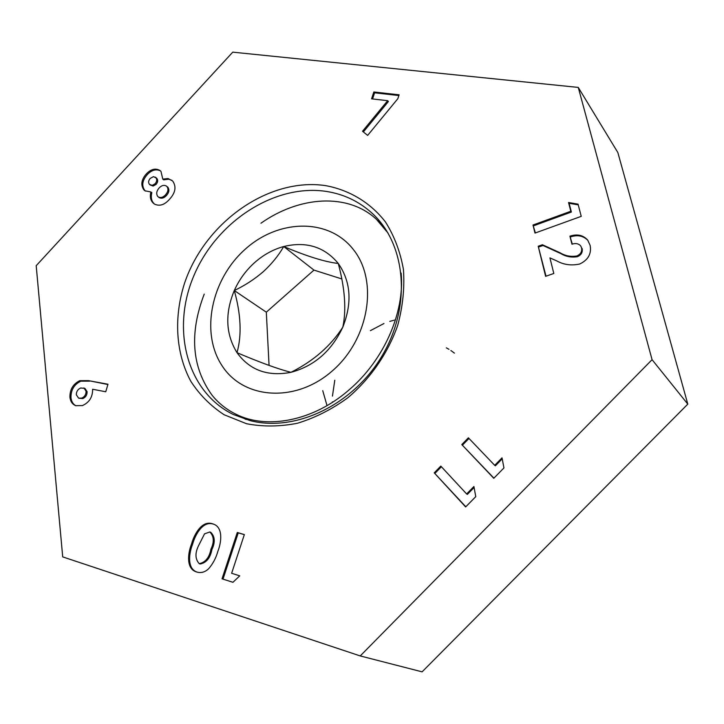 <?xml version="1.0" encoding="UTF-8"?>
<svg xmlns="http://www.w3.org/2000/svg" width="724" height="724" viewBox="0 0 724 724"><rect width="100%" height="100%" fill="white"/><g stroke="black" fill="none" stroke-linecap="round" stroke-linejoin="round"><path stroke-width="1.09" d="M246.504 423.721L224.132 414.752C210.775 406.019 199.706 394.924 190.919 381.476C175.507 353.05 173.57 316.822 184.801 282.451C205.516 221.933 269.002 177.072 325.764 185.652C349.547 190.104 370.407 202.593 385.458 221.951C394.318 235.988 400.3 251.807 403.422 269.428C404.716 287.69 402.834 306.288 397.766 325.203C387.964 353.212 370.444 378.643 347.728 397.847C331.836 409.386 315.085 417.848 297.492 423.241C279.853 426.717 262.857 426.87 246.504 423.721M326.361 191.426C274.83 183.561 216.892 221.327 194.077 275.211C170.819 328.922 186.602 391.72 233.273 414.481L250.133 420.617C295.609 432.5 353.882 404.598 382.697 354.787C411.784 305.121 405.874 243.572 371.81 212.956C358.869 201.317 343.719 194.141 326.361 191.426M160.972 171.398L162.782 179.136L168.049 178.529L172.638 180.982C176.538 186.62 175.516 192.693 169.579 199.209C164.502 205.019 159.389 206.593 154.23 203.924L152.683 202.548C150.366 199.797 149.768 196.276 150.909 191.978L144.936 190.783L143.841 189.806C140.519 184.946 141.352 179.643 146.329 173.896C150.954 169.108 155.479 167.968 159.923 170.457L160.972 171.398M208.548 568.847C204.992 572.105 201.2 573.2 197.172 572.132L196.657 571.996C186.068 569.01 187.634 553.661 191.616 543.778C194.421 533.688 202.195 520.194 212.485 523.787L213.01 523.95C223.128 526.918 221.698 541.706 217.833 551.416C215.987 558.041 212.892 563.851 208.548 568.847M473.921 486.519L475.768 496.646L465.641 506.954L434.228 472.844L440.807 466.102L466.636 493.958L473.921 486.519M568.539 202.503L578.051 204.15L581.245 216.349L534.991 233.083L533 225.028L570.802 211.272L568.539 202.503L569.118 203.281L578.241 204.865M232.757 52.155L36.2 265.699L62.707 556.892L360.235 655.935L652.071 359.683L578.259 87.414L232.757 52.155M581.553 247.753L580.648 245.816C578.376 243.508 575.48 242.983 571.969 244.223L569.915 236.169C577.209 233.78 583.128 235.083 587.68 240.087L590.114 245.309C591.689 253.717 588.214 259.952 579.68 264.025C571.29 265.817 563.616 264.758 556.666 260.848L549.941 257.898L553.815 273.473L545.615 276.342L538.213 246.241L542.403 244.739L560.358 252.92C565.299 255.916 570.793 256.939 576.838 255.979C580.702 254.269 582.268 251.527 581.553 247.753L580.648 245.816M502.022 457.849L503.949 467.921L493.777 478.293L461.785 444.581L468.392 437.812L494.7 465.324L502.022 457.849M239.744 575.851L232.938 582.304L222.024 578.811L237.291 532.484L244.35 534.593L231.635 573.281L239.744 575.851L231.635 573.281M88.627 380.652L107.976 384.227L105.749 391.765L92.627 389.25C92.69 397.087 89.278 402.526 82.4 405.585L75.649 405.675C72.319 404.227 70.409 401.404 69.929 397.204C69.803 389.467 73.097 383.955 79.812 380.67L88.627 380.652L107.885 384.516M371.575 98.835L373.837 91.975L399.114 94.808L397.847 98.681L367.647 135.397L362.516 131.261L387.657 100.681L371.575 98.835M360.235 655.935L422.101 671.845L687.8 404.119L617.844 152.529L578.259 87.414M652.071 359.683L687.8 404.119M572.331 244.115L569.915 236.169M570.494 236.92C577.553 234.585 583.381 235.771 587.96 240.477M546.014 276.206L538.213 246.241M538.828 246.974L543.009 245.472L542.403 244.739M543.009 245.472L560.955 253.653C565.878 256.64 571.372 257.663 577.417 256.703L576.838 255.979M577.417 256.703C581.272 254.993 582.838 252.26 582.114 248.486M535.38 232.938L533 225.028M533.624 225.779L571.381 212.042L570.802 211.272M571.381 212.042L569.118 203.281M493.904 478.148L461.785 444.581M462.509 445.07L468.989 438.436M502.212 458.835L495.388 465.794L494.7 465.324M465.822 506.773L434.228 472.844M434.988 473.297L441.387 466.736M474.102 487.505L467.36 494.383L466.636 493.958M232.947 582.295L222.024 578.811M223.01 579.11L238.25 532.846L237.291 532.484M238.25 532.846L244.332 534.665M197.181 572.141C187.009 568.765 188.783 553.824 192.62 544.122L191.616 543.778M192.62 544.122C195.417 534.041 203.182 520.565 213.462 524.149L212.485 523.787M213.462 524.149L213.01 523.95M199.236 563.679L200.231 563.996C206.449 562.702 210.349 557.869 211.906 549.516C215.354 542.249 214.974 536.529 210.775 532.33L209.797 531.977L204.548 533.832L198.448 545.896C194.919 553.226 195.181 559.154 199.236 563.679C205.462 562.376 209.363 557.543 210.928 549.181C214.376 541.914 213.996 536.176 209.797 531.977M211.906 549.516L210.928 549.181M75.984 405.802C73.07 404.236 71.405 401.53 70.979 397.684L69.929 397.204M70.979 397.684C70.862 389.946 74.147 384.444 80.862 381.168L79.812 380.67M80.862 381.168L89.667 381.141M78.626 398.164L82.78 398.589C85.704 397.304 87.151 394.996 87.115 391.657L84.934 388.408L80.726 387.974C77.857 389.222 76.382 391.485 76.301 394.752L78.626 398.164L81.731 398.109C84.663 396.824 86.111 394.517 86.075 391.177L83.884 387.928M82.78 398.589L81.731 398.109M87.115 391.657L86.075 391.177M171.959 180.339L168.692 179.19L163.715 179.833L162.782 179.136M154.628 204.177L152.683 202.548M153.624 203.227C151.307 200.476 150.719 196.955 151.85 192.665L150.909 191.978M145.37 191.073L143.841 189.806M144.791 190.493C141.47 185.634 142.302 180.33 147.28 174.593L146.329 173.896M147.28 174.593C151.66 170.004 156.049 168.773 160.438 170.882M158.339 196.955L159.28 197.643C161.66 198.783 164.031 198.086 166.402 195.571C169.099 192.575 169.588 189.797 167.859 187.226L166.258 185.959C163.923 184.783 161.561 185.425 159.19 187.878C156.574 190.883 156.058 193.706 157.642 196.358L158.339 196.955C160.719 198.095 163.099 197.408 165.47 194.883C168.167 191.887 168.656 189.109 166.927 186.539L166.258 185.959M150.058 184.91L153.126 186.068L156.103 184.412C157.95 182.113 158.158 180.059 156.719 178.267L153.497 176.62L150.158 178.457C148.366 180.674 148.148 182.656 149.506 184.421L152.185 185.371L155.162 183.715C157.018 181.416 157.217 179.362 155.778 177.561L155.226 177.09M156.719 178.267L155.778 177.561M156.103 184.412L155.162 183.715M167.859 187.226L166.927 186.539M166.402 195.571L165.47 194.883M372.561 98.953L374.589 92.817L373.837 91.975M374.589 92.817L398.879 95.541M363.367 131.949L388.399 101.514L387.657 100.681M395.485 319.854L394.689 320.044M393.702 320.289L389.802 321.402M383.964 323.51L370.362 330.669M334.787 380.218L332.452 396.118M332.452 401.838L332.479 402.3M454.428 353.122L450.871 350.516M448.98 349.321L446.355 347.846M322.732 390.643L327.031 405.63M401.141 273.084C404.861 312.325 384.001 360.181 348.959 389.964C313.438 421.06 266.83 429.857 235.934 414.2C226.44 409.522 218.485 403.187 212.051 395.204C191.797 367.131 189.181 333.438 204.231 294.107M254.64 262.577C245.898 270.441 239.11 279.754 234.295 290.523C224.793 313.51 225.698 334.235 237.001 352.678C249.708 370.19 267.681 376.742 290.948 372.335C314.297 366.045 331.592 350.977 342.823 327.121C352.371 302.768 350.85 281.555 338.262 263.464C324.433 246.793 306.252 241.146 283.727 246.522C273.138 249.436 263.436 254.794 254.64 262.577M263.246 271.735C254.386 279.319 244.739 285.582 234.295 290.523C240.983 314.442 241.888 335.158 237.001 352.678C260.124 362.498 278.107 369.05 290.948 372.335C313.51 361.005 330.805 345.927 342.823 327.121C346.488 309.763 344.968 288.541 338.262 263.464C325.139 261.979 306.958 256.332 283.727 246.522C278.577 255.491 271.753 263.898 263.246 271.735M353.656 249.907C329.176 217.87 278.74 218.793 245.164 249.282C211.254 279.319 200.105 332.723 222.105 365.801C243.554 399.322 295.419 403.178 332.008 371.168C368.941 339.637 378.661 281.464 353.656 249.907M260.957 223.218C299.7 195.896 347.882 192.819 376.353 219.236L388.055 233.056M341.837 278.948L313.954 270.106L266.314 312.18L269.066 365.439M313.954 270.106L283.727 246.522M266.314 312.18L234.295 290.523M560.955 253.653L560.358 252.92M373.177 214.232L371.81 212.956M246.088 419.495L235.934 414.2M383.059 225.499L377.557 220.368"/></g></svg>

